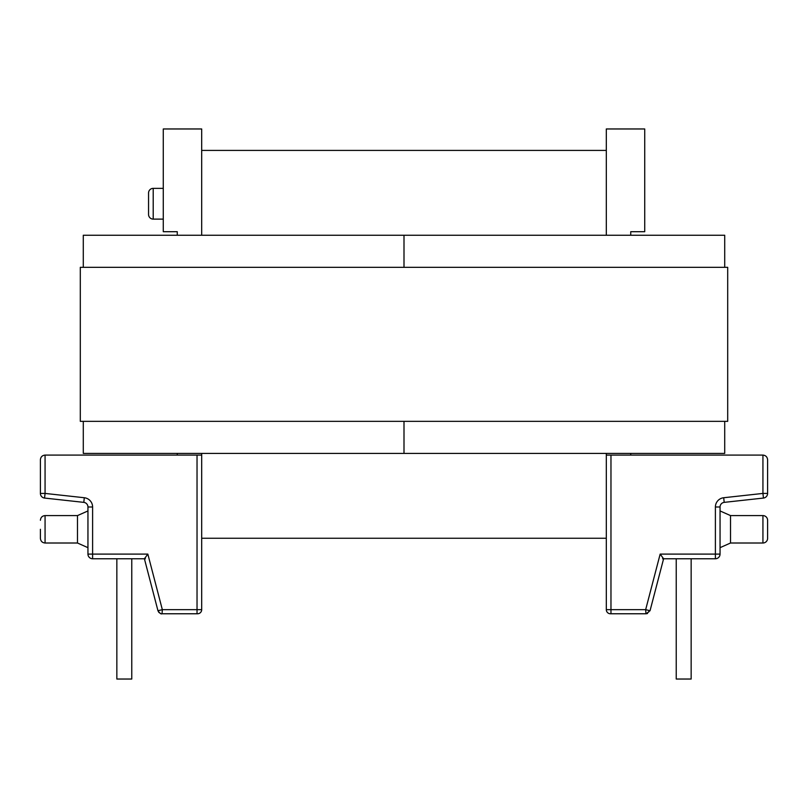 <?xml version="1.0" encoding="UTF-8"?>
<svg xmlns="http://www.w3.org/2000/svg" width="808" height="808" viewBox="0 0 808 808"><rect width="100%" height="100%" fill="white"/><g stroke="black" fill="none" stroke-linecap="round" stroke-linejoin="round"><path stroke-width="1.21" d="M116.847 679.033L116.847 558.762L116.847 679.033L131.765 679.033L131.765 558.762M691.153 558.762L691.153 679.033L691.153 558.762L691.153 679.033L676.235 679.033L676.235 558.762M153.207 188.355L153.207 219.119A4.666 4.666 0 0 1 148.551 214.463L148.551 193.021A4.666 4.666 0 0 1 153.207 188.355L163.277 188.355M153.207 219.119L163.277 219.119M40.4 529.301L40.4 538.35C40.703 541.198 42.258 542.754 45.066 543.006L77.477 543.006L87.951 547.673M77.477 543.006L77.477 515.595L87.951 510.939M767.6 538.35L767.6 520.261L767.6 538.35A4.666 4.666 0 0 1 762.934 543.006A4.666 4.666 0 0 0 767.6 538.35A4.666 4.666 0 0 1 762.934 543.006A4.666 4.666 0 0 0 767.6 538.35L767.6 520.261A4.666 4.666 0 0 0 762.934 515.595L730.523 515.595L720.049 510.939M762.934 515.595L762.934 543.006L730.523 543.006L720.049 547.673M144.4 558.762L92.607 558.762L92.607 554.106L147.844 554.106L144.4 558.762L157.954 610.707L158.853 612.393L160.731 613.595M145.369 558.762L145.076 557.853M767.6 459.752C767.307 456.944 765.752 455.389 762.934 455.086C765.752 455.389 767.307 456.944 767.6 459.752L767.6 493.425A4.666 4.666 0 0 1 763.449 498.061L724.2 502.364A4.666 4.666 0 0 0 720.049 507L720.049 554.106A4.666 4.666 0 0 1 715.393 558.762L663.6 558.762L660.156 554.106L715.393 554.106L715.393 507A9.322 9.322 0 0 1 723.695 497.738L762.934 493.425L762.934 455.086L610.969 455.086L610.969 609.666L645.663 609.666L660.156 554.106M662.924 557.853L662.631 558.762M648.592 612.191L649.218 610.515L645.663 609.666L645.966 613.767L610.414 613.767A4.101 4.101 0 0 1 606.313 609.666L606.313 455.086L610.969 455.086M630.735 235.249L630.735 231.704L644.723 231.704L644.723 128.967L606.313 128.967L606.313 235.249L606.313 150.409L201.687 150.409L201.687 235.249L201.687 128.967L163.277 128.967L163.277 231.704L177.265 231.704L177.265 235.249M158.782 610.515L162.337 609.666L197.031 609.666L197.031 455.086L201.687 455.086L201.687 453.409L201.687 609.666A4.101 4.101 0 0 1 197.586 613.767L161.741 613.767M87.951 507L92.607 507L92.607 554.106L87.951 554.106A4.666 4.666 0 0 0 92.607 558.762A4.666 4.666 0 0 1 87.951 554.106L87.951 507A4.666 4.666 0 0 0 83.8 502.364L44.551 498.061A4.666 4.666 0 0 1 40.4 493.425L40.4 459.752C40.693 456.944 42.248 455.389 45.066 455.086C42.248 455.389 40.693 456.944 40.4 459.752M162.034 613.767L162.337 609.666L147.844 554.106M197.031 455.086L45.066 455.086L45.066 493.425L84.305 497.738A9.322 9.322 0 0 1 92.607 507M606.313 455.086L606.313 453.409L606.313 455.086M630.735 455.086L630.735 453.409M177.265 453.409L177.265 455.086M730.523 515.595L730.523 543.006M646.38 613.737L647.127 613.514M724.715 421.342L724.715 453.409L404 453.409L404 421.342L404 453.409L83.285 453.409L83.285 421.342M724.715 267.327L724.715 235.249L404 235.249L404 267.327L404 235.249L83.285 235.249L83.285 267.327M80.305 421.342L80.305 267.327L727.695 267.327L727.695 421.342L80.305 421.342M77.477 515.595L45.066 515.595L45.066 543.006M762.934 493.425L767.6 493.425A4.666 4.666 0 0 1 763.449 498.061L762.934 493.425M723.695 497.738L724.2 502.364A4.666 4.666 0 0 0 720.049 507L715.393 507M720.049 554.106A4.666 4.666 0 0 1 715.393 558.762L715.393 554.106L720.049 554.106M83.8 502.364L84.305 497.738M44.551 498.061L45.066 493.425L40.4 493.425M197.031 613.767L197.031 609.666L201.687 609.666M610.414 613.767A4.101 4.101 0 0 1 606.313 609.666L610.969 609.666L610.969 613.767M663.6 558.762L650.046 610.707L646.087 613.767L647.572 613.494M157.944 610.707C159.782 613.302 161.105 614.322 161.913 613.767M45.066 515.595C42.258 515.847 40.703 517.403 40.4 520.261M201.687 538.249L606.313 538.249"/></g></svg>
